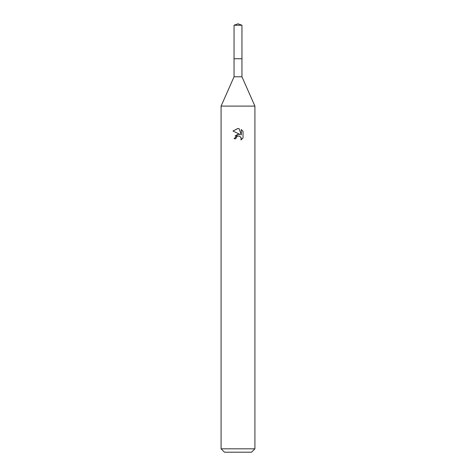 <?xml version="1.0" encoding="UTF-8"?>
<svg xmlns="http://www.w3.org/2000/svg" width="476" height="476" viewBox="0 0 476 476"><rect width="100%" height="100%" fill="white"/><g stroke="black" fill="none" stroke-linecap="round" stroke-linejoin="round"><path stroke-width="0.71" d="M234.055 25.234L241.945 25.234L238 23.8L234.055 25.234L234.043 58.75L241.951 58.75L241.945 76.785L254.91 106.1L254.91 448.82L221.09 448.82L224.47 452.2L251.53 452.2L254.91 448.82M241.945 25.234L241.957 58.75L234.043 58.75L234.055 76.785L241.945 76.785M234.055 76.785L221.09 106.1L254.91 106.1M235.888 138.73L236.173 137.504L235.888 138.73L234.109 138.73L238 134.286L240.154 134.541L232.978 131.007L238 128.526L239.089 128.645L241.284 134.958L241.284 129.549L243.022 131.316L243.028 137.981L241.005 139.92L241.082 137.677L239.624 136.213L238 136.076L238.815 136.017M240.82 137.189L241.29 138.712L241.005 139.92L243.022 137.981M240.154 134.541L239.261 134.303M238.018 134.28L235.061 135.946M237.578 136.201L236.173 137.504M243.022 131.316L241.284 129.555M239.089 128.645L238.113 128.532M237.833 128.526L232.978 131.007M221.09 106.1L221.09 448.82"/></g></svg>
